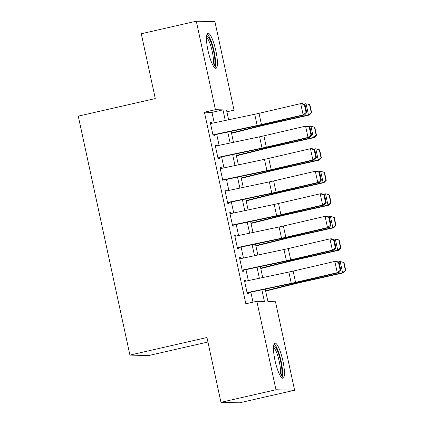 <?xml version="1.0" encoding="UTF-8"?>
<svg xmlns="http://www.w3.org/2000/svg" width="424" height="424" viewBox="0 0 424 424"><rect width="100%" height="100%" fill="white"/><g stroke="black" fill="none" stroke-linecap="round" stroke-linejoin="round"><path stroke-width="0.64" d="M275.028 360.596A18.015 3.811 -102.9 0 1 274.948 343.138A18.015 3.811 -102.9 0 1 282.887 360.803A18.015 3.811 -102.9 0 1 282.967 378.261A18.015 3.811 -102.9 0 1 275.028 360.596M208.014 50.642A18.015 3.811 -102.9 0 1 207.935 33.183A18.015 3.811 -102.9 0 1 215.869 50.848A18.015 3.811 -102.9 0 1 215.948 68.306A18.015 3.811 -102.9 0 1 208.014 50.642M207.924 342.02L148.559 355.566L129.924 355.089L78.265 116.144L155.285 98.564L141.272 33.756L196.291 21.2L214.926 21.682L234.053 110.16L226.501 109.964L228.616 119.764M226.893 111.793L234.053 110.16M265.233 289.131L267.926 301.57L275.478 301.766L294.611 390.244L275.976 389.762L256.843 301.284L264.401 301.48L261.884 289.836M275.976 389.762L220.962 402.318L239.597 402.8L294.611 390.244M245.825 281.123L245.634 280.253L244.378 280.222L247.303 293.747L248.559 293.779L248.263 292.396M240.949 258.582L240.763 257.713L239.502 257.681L242.427 271.206L243.683 271.238L243.387 269.855M236.078 236.041L235.887 235.172L234.631 235.14L237.551 248.665L238.813 248.697L238.511 247.314M231.202 213.5L231.016 212.631L229.755 212.594L232.681 226.119L233.937 226.151L233.64 224.768M226.326 190.954L226.14 190.084L224.879 190.053L227.805 203.578L229.066 203.61L228.764 202.227M221.455 168.413L221.264 167.544L220.008 167.512L222.934 181.037L224.19 181.069L223.893 179.686M216.579 145.872L216.394 145.003L215.132 144.971L218.058 158.497L219.319 158.528L219.017 157.145M214.221 122.801L211.968 112.381L204.416 112.19L245.841 303.796L256.843 301.284M253.001 302.164L250.838 292.163M248.337 280.593L245.968 269.622M243.466 258.052L241.092 247.081M238.59 235.511L236.221 224.54M233.719 212.97L231.345 201.994M228.843 190.424L226.469 179.453M223.967 167.883L221.598 156.912M219.097 145.342L216.722 134.371M211.709 123.331L211.518 122.462L210.262 122.425L213.182 135.95L214.443 135.987L214.147 134.599M220.962 402.318L206.949 337.509L129.924 355.089M204.416 112.19L215.418 109.678L196.291 21.2M225.266 120.474L222.971 109.874L215.418 109.678M259.382 278.266L257.008 267.295M254.506 255.725L252.137 244.754M249.635 233.184L247.261 222.213M244.759 210.643L242.39 199.667M239.889 188.097L237.514 177.126M235.013 165.556L232.638 154.585M230.137 143.015L227.768 132.044M231.117 131.334L233.492 142.305M235.993 153.88L238.368 164.851M240.869 176.421L243.238 187.392M245.74 198.962L248.114 209.933M250.616 221.503L252.985 232.474M255.487 244.044L257.861 255.02M260.363 266.59L262.732 277.561M211.968 112.381L222.971 109.874M210.325 122.732L211.518 122.462M215.201 145.273L216.394 145.003M220.072 167.814L221.264 167.544M224.948 190.36L226.14 190.084M229.819 212.901L231.016 212.631M234.695 235.442L235.887 235.172M239.571 257.983L240.763 257.713M244.441 280.529L245.634 280.253M210.511 123.58L254.734 114.263A11.549 0.609 167.8 0 0 259.016 113.314L300.706 103.62L302.354 103.562L305.031 104.617L304.374 104.643L306.075 112.53L306.738 112.508L305.031 104.617M212.949 134.853L257.167 125.531A11.549 0.609 167.8 0 0 261.454 124.582L303.139 114.893L304.792 114.835L263.108 124.523A17.32 0.912 -12.2 0 1 256.679 125.949L214.21 134.901M306.075 112.53L303.139 114.893L300.706 103.62L304.374 104.643M304.792 114.835L306.738 112.508M231.541 133.279L262.196 125.663A11.549 0.609 -12.2 0 1 266.251 124.709L309.34 115.052L308.481 114.931L265.392 124.582A17.32 0.912 167.8 0 0 259.308 126.018L231.467 132.935M311.274 112.625L311.619 112.673L309.912 104.786L309.568 104.733L311.274 112.625L308.481 114.931L306.049 103.657L303.849 104.15M309.568 104.733L306.907 103.779L309.912 104.786M311.619 112.673L309.34 115.052M206.61 35.982A15.587 3.302 -102.9 0 1 213.579 51.235A15.587 3.302 -102.9 0 1 213.542 66.361M212.8 65.084A14.432 3.053 77.1 0 0 212.228 51.479A14.432 3.053 77.1 0 0 206.493 37.45M214.894 67.962A17.898 3.79 77.1 0 0 214.083 51.246A17.898 3.79 77.1 0 0 207.129 33.952M273.623 345.936A15.587 3.302 -102.9 0 1 279.448 356.611A15.587 3.302 -102.9 0 1 281.743 374.323A15.587 3.302 -102.9 0 1 280.556 376.316M279.814 375.039A14.432 3.053 77.1 0 0 280.306 373.597A14.432 3.053 77.1 0 0 278.6 358.725A14.432 3.053 77.1 0 0 273.507 347.404M281.907 377.916A17.898 3.79 77.1 0 0 282.421 376.279A17.898 3.79 77.1 0 0 280.381 358.153A17.898 3.79 77.1 0 0 274.148 343.906M215.381 146.126L259.605 136.804A11.549 0.609 167.8 0 0 263.892 135.855L305.577 126.161L307.23 126.103L309.907 127.158L309.244 127.184L310.951 135.071L311.614 135.049L309.907 127.158M217.819 157.394L262.043 148.077A11.549 0.609 167.8 0 0 266.325 147.128L308.015 137.434L309.668 137.376L267.979 147.07A17.32 0.912 -12.2 0 1 261.555 148.49L219.081 157.442M310.951 135.071L308.015 137.434L305.577 126.161L309.244 127.184M309.668 137.376L311.614 135.049M220.257 168.667L264.481 159.344A11.549 0.609 167.8 0 0 268.763 158.396L310.453 148.702L312.106 148.649L314.778 149.704L314.12 149.725L315.827 157.617L316.484 157.59L314.778 149.704M222.695 179.935L266.919 170.618A11.549 0.609 167.8 0 0 271.201 169.669L312.891 159.975L314.539 159.917L272.855 169.611A17.32 0.912 -12.2 0 1 266.426 171.031L223.957 179.983M315.827 157.617L312.891 159.975L310.453 148.702L314.12 149.725M314.539 159.917L316.484 157.59M225.133 191.208L269.351 181.885A11.549 0.609 167.8 0 0 273.639 180.937L315.324 171.248L316.977 171.19L319.654 172.245L318.991 172.266L320.698 180.158L321.36 180.136L319.654 172.245M227.566 202.481L271.789 193.159A11.549 0.609 167.8 0 0 276.077 192.21L317.762 182.516L319.415 182.458L277.725 192.152A17.32 0.912 -12.2 0 1 271.302 193.577L228.828 202.529M320.698 180.158L317.762 182.516L315.324 171.248L318.991 172.266M319.415 182.458L321.36 180.136M230.004 213.749L274.227 204.432A11.549 0.609 167.8 0 0 278.51 203.483L320.2 193.789L321.853 193.731L324.53 194.786L323.867 194.812L325.574 202.698L326.236 202.677L324.53 194.786M232.442 225.022L276.665 215.699A11.549 0.609 167.8 0 0 280.948 214.751L322.637 205.062L324.291 205.004L282.601 214.692A17.32 0.912 -12.2 0 1 276.172 216.118L233.704 225.07M325.574 202.698L322.637 205.062L320.2 193.789L323.867 194.812M324.291 205.004L326.236 202.677M236.412 155.82L267.072 148.204A11.549 0.609 -12.2 0 1 271.127 147.25L314.216 137.593L313.357 137.471L270.268 147.128A17.32 0.912 167.8 0 0 264.184 148.559L236.338 155.476M316.15 135.166L316.495 135.214L314.788 127.327L314.444 127.28L316.15 135.166L313.357 137.471L310.919 126.198L308.72 126.691M314.444 127.28L310.919 126.198L314.788 127.327M316.495 135.214L314.216 137.593M241.288 178.361L271.943 170.745A11.549 0.609 -12.2 0 1 275.998 169.791L319.092 160.134L318.233 160.012L275.139 169.669A17.32 0.912 167.8 0 0 269.06 171.1L241.214 178.016M321.021 157.707L321.366 157.76L319.659 149.868L319.32 149.82L321.021 157.707L318.233 160.012L315.795 148.739L313.596 149.232M319.32 149.82L315.795 148.739L319.659 149.868M321.366 157.76L319.092 160.134M246.159 200.907L276.819 193.286A11.549 0.609 -12.2 0 1 280.874 192.332L323.963 182.675L323.104 182.553L280.015 192.21A17.32 0.912 167.8 0 0 273.931 193.641L246.084 200.563M325.897 180.253L326.241 180.301L324.535 172.409L324.19 172.361L325.897 180.253L323.104 182.553L320.666 171.285L318.466 171.778M324.19 172.361L320.666 171.285L324.535 172.409M326.241 180.301L323.963 182.675M251.035 223.448L281.69 215.832A11.549 0.609 -12.2 0 1 285.744 214.878L328.839 205.221L327.98 205.099L284.886 214.751A17.32 0.912 167.8 0 0 278.806 216.187L250.96 223.103M330.773 202.794L331.112 202.842L329.411 194.955L329.066 194.902L330.773 202.794L327.98 205.099L325.542 193.826L323.342 194.319M329.066 194.902L326.401 193.948L329.411 194.955M331.112 202.842L328.839 205.221M234.88 236.295L279.103 226.973A11.549 0.609 167.8 0 0 283.386 226.024L325.076 216.33L326.724 216.272L329.4 217.327L328.743 217.353L330.444 225.239L331.107 225.218L329.4 217.327M237.313 247.563L281.536 238.246A11.549 0.609 167.8 0 0 285.824 237.297L327.508 227.603L329.162 227.545L287.477 237.239A17.32 0.912 -12.2 0 1 281.048 238.659L238.579 247.611M330.444 225.239L327.508 227.603L325.076 216.33L328.743 217.353M329.162 227.545L331.107 225.218M255.911 245.989L286.566 238.373A11.549 0.609 -12.2 0 1 290.62 237.419L333.709 227.762L332.851 227.64L289.762 237.297A17.32 0.912 167.8 0 0 283.677 238.728L255.836 245.644M335.644 225.335L335.988 225.383L334.282 217.496L333.937 217.443L335.644 225.335L332.851 227.64L330.413 216.367L328.218 216.86M333.937 217.443L331.276 216.489L334.282 217.496M335.988 225.383L333.709 227.762M239.751 258.836L283.974 249.513A11.549 0.609 167.8 0 0 288.262 248.565L329.946 238.871L331.6 238.813L334.276 239.873L333.614 239.894L335.32 247.786L335.983 247.759L334.276 239.873M242.189 270.104L286.412 260.787A11.549 0.609 167.8 0 0 290.694 259.838L332.384 250.144L334.038 250.086L292.348 259.779A17.32 0.912 -12.2 0 1 285.924 261.2L243.45 270.152M335.32 247.786L332.384 250.144L329.946 238.871L333.614 239.894M334.038 250.086L335.983 247.759M260.781 268.53L291.442 260.914A11.549 0.609 -12.2 0 1 295.496 259.96L338.585 250.303L337.727 250.181L294.638 259.838A17.32 0.912 167.8 0 0 288.553 261.269L260.707 268.185M340.52 247.876L340.864 247.929L339.158 240.037L338.813 239.989L340.52 247.876L337.727 250.181L335.289 238.908L333.089 239.401M338.813 239.989L335.289 238.908L339.158 240.037M340.864 247.929L338.585 250.303M244.627 281.377L288.85 272.054A11.549 0.609 167.8 0 0 293.132 271.106L334.822 261.417L336.476 261.359L339.147 262.414L338.49 262.435L340.196 270.327L340.854 270.305L339.147 262.414M247.065 292.65L291.288 283.327A11.549 0.609 167.8 0 0 295.57 282.379L337.255 272.685L338.909 272.627L297.224 282.32A17.32 0.912 -12.2 0 1 290.795 283.741L248.326 292.692M340.196 270.327L337.255 272.685L334.822 261.417L338.49 262.435M338.909 272.627L340.854 270.305M265.657 291.076L296.312 283.455A11.549 0.609 -12.2 0 1 300.367 282.501L343.456 272.844L342.597 272.722L299.508 282.379A17.32 0.912 167.8 0 0 293.429 283.81L265.583 290.731M345.39 270.422L345.735 270.47L344.028 262.578L343.689 262.53L345.39 270.422L342.597 272.722L340.165 261.454L337.965 261.947M343.689 262.53L340.165 261.454L344.028 262.578M345.735 270.47L343.456 272.844M254.734 114.263L257.167 125.531M259.016 113.314L261.454 124.582M265.392 124.582L265.27 124.02M259.308 126.018L259.181 125.409M259.605 136.804L262.043 148.077M263.892 135.855L266.325 147.128M264.481 159.344L266.919 170.618M268.763 158.396L271.201 169.669M269.351 181.885L271.789 193.159M273.639 180.937L276.077 192.21M274.227 204.432L276.665 215.699M278.51 203.483L280.948 214.751M270.268 147.128L270.146 146.566M264.184 148.559L264.051 147.955M275.139 169.669L275.017 169.107M269.06 171.1L268.927 170.496M280.015 192.21L279.893 191.648M273.931 193.641L273.803 193.037M284.886 214.751L284.764 214.189M278.806 216.187L278.674 215.578M279.103 226.973L281.536 238.246M283.386 226.024L285.824 237.297M289.762 237.297L289.64 236.735M283.677 238.728L283.55 238.124M283.974 249.513L286.412 260.787M288.262 248.565L290.694 259.838M294.638 259.838L294.516 259.276M288.553 261.269L288.421 260.665M288.85 272.054L291.288 283.327M293.132 271.106L295.57 282.379M299.508 282.379L299.386 281.817M293.429 283.81L293.297 283.206"/></g></svg>
